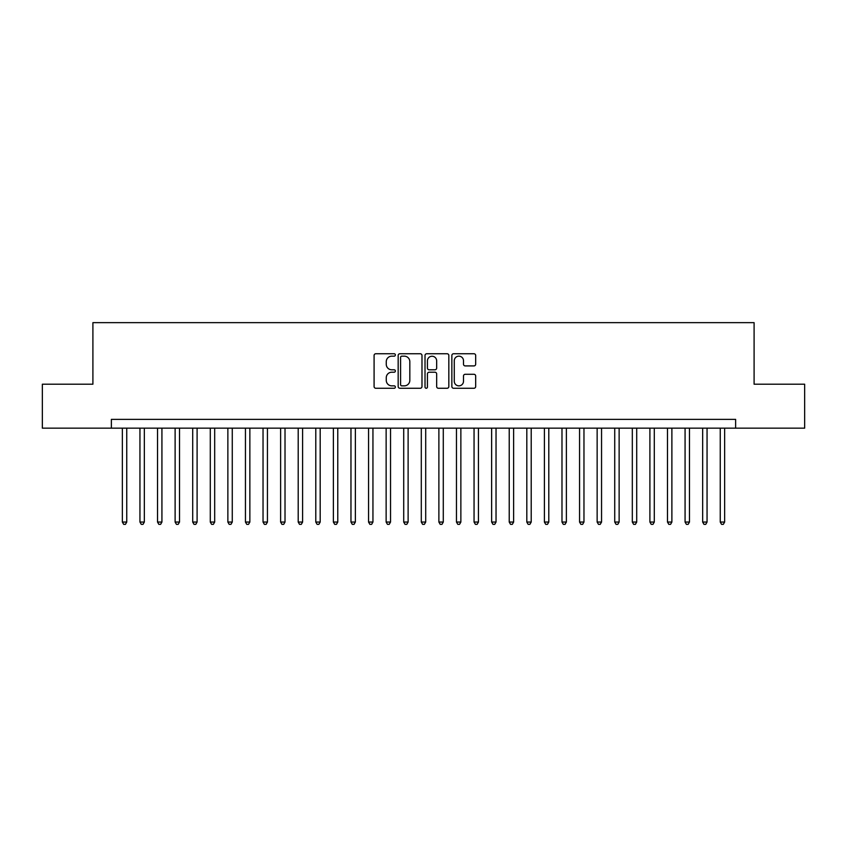 <?xml version="1.0" encoding="UTF-8"?>
<svg xmlns="http://www.w3.org/2000/svg" width="847" height="847" viewBox="0 0 847 847"><rect width="100%" height="100%" fill="white"/><g stroke="black" fill="none" stroke-linecap="round" stroke-linejoin="round"><path stroke-width="1.27" d="M395.369 354.957A1.207 1.207 0 0 0 394.162 353.75L375.814 353.75A1.726 1.726 0 0 0 374.088 355.475L374.088 386.539A1.726 1.726 0 0 0 375.814 388.265L394.162 388.265A1.207 1.207 0 0 0 395.369 387.058A1.207 1.207 0 0 0 394.162 385.851L391.78 385.851A5.527 5.527 0 0 1 386.264 380.335L386.264 377.741A5.527 5.527 0 0 1 391.78 372.214L394.162 372.214A1.207 1.207 0 0 0 395.369 371.007A1.207 1.207 0 0 0 394.162 369.8L391.78 369.8A5.527 5.527 0 0 1 386.264 364.274L386.264 361.69A5.527 5.527 0 0 1 391.78 356.163L394.162 356.163A1.207 1.207 0 0 0 395.369 354.957M473.949 365.915A1.726 1.726 0 0 0 475.675 364.189L475.675 355.475A1.726 1.726 0 0 0 473.949 353.75L453.579 353.75A1.726 1.726 0 0 0 451.853 355.475L451.853 386.539A1.726 1.726 0 0 0 453.579 388.265L473.949 388.265A1.726 1.726 0 0 0 475.675 386.539L475.675 376.015A1.726 1.726 0 0 0 473.949 374.289L465.225 374.289A1.726 1.726 0 0 0 463.5 376.015L463.5 381.235A4.616 4.616 0 0 1 458.883 385.851A4.616 4.616 0 0 1 454.267 381.235L454.267 360.78A4.616 4.616 0 0 1 458.883 356.163A4.616 4.616 0 0 1 463.5 360.78L463.5 364.189A1.726 1.726 0 0 0 465.225 365.915L473.949 365.915M111.37 428.159L42.35 428.159L42.35 384.199L92.905 384.199L92.905 322.654L754.095 322.654L754.095 384.199L804.65 384.199L804.65 428.159L735.63 428.159L735.63 419.371L111.37 419.371L111.37 428.159L735.63 428.159M421.986 355.475A1.726 1.726 0 0 0 420.26 353.75L399.9 353.75A1.726 1.726 0 0 0 398.175 355.475L398.175 386.539A1.726 1.726 0 0 0 399.9 388.265L420.26 388.265A1.726 1.726 0 0 0 421.986 386.539L421.986 355.475M426.74 353.75L447.1 353.75A1.726 1.726 0 0 1 448.825 355.475L448.825 386.539A1.726 1.726 0 0 1 447.1 388.265L438.386 388.265A1.726 1.726 0 0 1 436.66 386.539L436.66 373.94A1.726 1.726 0 0 0 434.935 372.214L429.154 372.214A1.726 1.726 0 0 0 427.428 373.94L427.428 387.058A1.207 1.207 0 0 1 426.221 388.265A1.207 1.207 0 0 1 425.014 387.058L425.014 355.475A1.726 1.726 0 0 1 426.74 353.75M401.796 356.163A1.207 1.207 0 0 0 400.589 357.37L400.589 384.644A1.207 1.207 0 0 0 401.796 385.851L404.294 385.851A5.527 5.527 0 0 0 409.821 380.335L409.821 361.69A5.527 5.527 0 0 0 404.294 356.163L401.796 356.163M436.66 360.864A4.616 4.616 0 0 0 432.044 356.248A4.616 4.616 0 0 0 427.428 360.864L427.428 368.074A1.726 1.726 0 0 0 429.154 369.8L434.935 369.8A1.726 1.726 0 0 0 436.66 368.074L436.66 360.864M122.36 428.159L122.36 522.059L126.754 522.059L126.754 428.159M126.754 522.059L125.441 524.346L123.683 524.346L122.36 522.059M139.946 428.159L139.946 522.059L144.339 522.059L144.339 428.159M144.339 522.059L143.027 524.346L141.269 524.346L139.946 522.059M157.531 428.159L157.531 522.059L161.925 522.059L161.925 428.159M161.925 522.059L160.612 524.346L158.844 524.346L157.531 522.059M175.117 428.159L175.117 522.059L179.511 522.059L179.511 428.159M179.511 522.059L178.188 524.346L176.43 524.346L175.117 522.059M192.703 428.159L192.703 522.059L197.097 522.059L197.097 428.159M197.097 522.059L195.773 524.346L194.016 524.346L192.703 522.059M210.289 428.159L210.289 522.059L214.683 522.059L214.683 428.159M214.683 522.059L213.359 524.346L211.602 524.346L210.289 522.059M227.864 428.159L227.864 522.059L232.269 522.059L232.269 428.159M232.269 522.059L230.945 524.346L229.188 524.346L227.864 522.059M245.45 428.159L245.45 522.059L249.854 522.059L249.854 428.159M249.854 522.059L248.531 524.346L246.773 524.346L245.45 522.059M263.036 428.159L263.036 522.059L267.44 522.059L267.44 428.159M267.44 522.059L266.117 524.346L264.359 524.346L263.036 522.059M280.622 428.159L280.622 522.059L285.016 522.059L285.016 428.159M285.016 522.059L283.703 524.346L281.945 524.346L280.622 522.059M298.208 428.159L298.208 522.059L302.601 522.059L302.601 428.159M302.601 522.059L301.288 524.346L299.531 524.346L298.208 522.059M315.793 428.159L315.793 522.059L320.187 522.059L320.187 428.159M320.187 522.059L318.874 524.346L317.117 524.346L315.793 522.059M333.379 428.159L333.379 522.059L337.773 522.059L337.773 428.159M337.773 522.059L336.46 524.346L334.692 524.346L333.379 522.059M350.965 428.159L350.965 522.059L355.359 522.059L355.359 428.159M355.359 522.059L354.035 524.346L352.278 524.346L350.965 522.059M368.551 428.159L368.551 522.059L372.945 522.059L372.945 428.159M372.945 522.059L371.621 524.346L369.864 524.346L368.551 522.059M386.137 428.159L386.137 522.059L390.531 522.059L390.531 428.159M390.531 522.059L389.207 524.346L387.45 524.346L386.137 522.059M403.712 428.159L403.712 522.059L408.116 522.059L408.116 428.159M408.116 522.059L406.793 524.346L405.035 524.346L403.712 522.059M421.298 428.159L421.298 522.059L425.702 522.059L425.702 428.159M425.702 522.059L424.379 524.346L422.621 524.346L421.298 522.059M438.884 428.159L438.884 522.059L443.288 522.059L443.288 428.159M443.288 522.059L441.965 524.346L440.207 524.346L438.884 522.059M456.469 428.159L456.469 522.059L460.863 522.059L460.863 428.159M460.863 522.059L459.55 524.346L457.793 524.346L456.469 522.059M474.055 428.159L474.055 522.059L478.449 522.059L478.449 428.159M478.449 522.059L477.136 524.346L475.379 524.346L474.055 522.059M491.641 428.159L491.641 522.059L496.035 522.059L496.035 428.159M496.035 522.059L494.722 524.346L492.965 524.346L491.641 522.059M509.227 428.159L509.227 522.059L513.621 522.059L513.621 428.159M513.621 522.059L512.308 524.346L510.54 524.346L509.227 522.059M526.813 428.159L526.813 522.059L531.207 522.059L531.207 428.159M531.207 522.059L529.883 524.346L528.126 524.346L526.813 522.059M544.399 428.159L544.399 522.059L548.792 522.059L548.792 428.159M548.792 522.059L547.469 524.346L545.712 524.346L544.399 522.059M561.985 428.159L561.985 522.059L566.378 522.059L566.378 428.159M566.378 522.059L565.055 524.346L563.297 524.346L561.985 522.059M579.56 428.159L579.56 522.059L583.964 522.059L583.964 428.159M583.964 522.059L582.641 524.346L580.883 524.346L579.56 522.059M597.146 428.159L597.146 522.059L601.55 522.059L601.55 428.159M601.55 522.059L600.227 524.346L598.469 524.346L597.146 522.059M614.731 428.159L614.731 522.059L619.136 522.059L619.136 428.159M619.136 522.059L617.812 524.346L616.055 524.346L614.731 522.059M632.317 428.159L632.317 522.059L636.711 522.059L636.711 428.159M636.711 522.059L635.398 524.346L633.641 524.346L632.317 522.059M649.903 428.159L649.903 522.059L654.297 522.059L654.297 428.159M654.297 522.059L652.984 524.346L651.227 524.346L649.903 522.059M667.489 428.159L667.489 522.059L671.883 522.059L671.883 428.159M671.883 522.059L670.57 524.346L668.812 524.346L667.489 522.059M685.075 428.159L685.075 522.059L689.469 522.059L689.469 428.159M689.469 522.059L688.156 524.346L686.388 524.346L685.075 522.059M702.661 428.159L702.661 522.059L707.054 522.059L707.054 428.159M707.054 522.059L705.731 524.346L703.973 524.346L702.661 522.059M720.246 428.159L720.246 522.059L724.64 522.059L724.64 428.159M724.64 522.059L723.317 524.346L721.559 524.346L720.246 522.059"/></g></svg>
